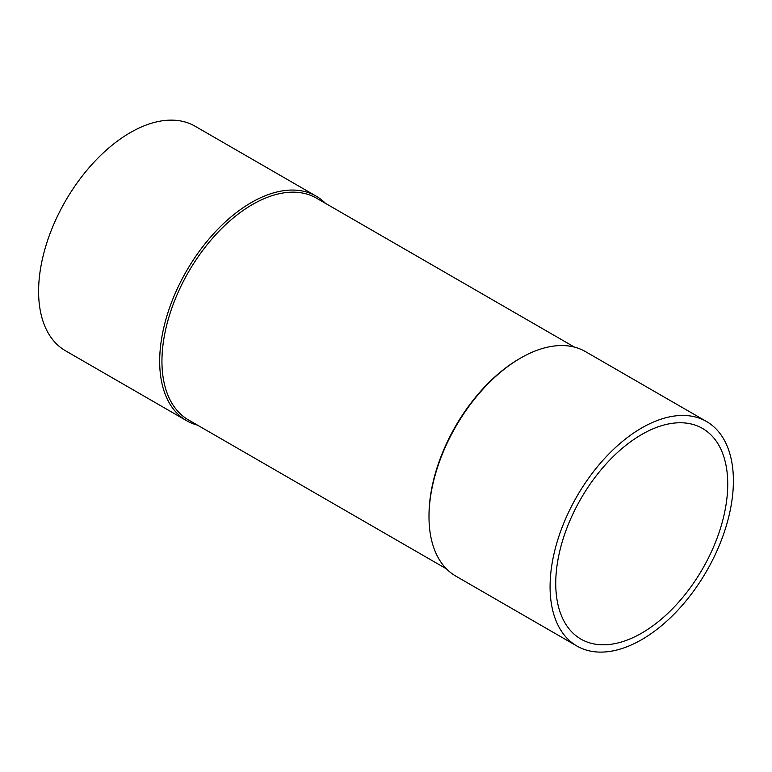 <?xml version="1.0" encoding="UTF-8"?>
<svg xmlns="http://www.w3.org/2000/svg" width="772" height="772" viewBox="0 0 772 772"><rect width="100%" height="100%" fill="white"/><g stroke="black" fill="none" stroke-linecap="round" stroke-linejoin="round"><path stroke-width="1.16" d="M641.744 633.088A121.629 70.223 -60 0 1 580.93 639.11A121.629 70.223 -60 0 1 580.93 498.664A121.629 70.223 -60 0 1 702.549 428.45A121.629 70.223 -60 0 1 721.193 525.906A121.629 70.223 -60 0 1 641.744 633.088M325.504 203.374A129.628 74.836 120 0 0 316.153 196.127A129.628 74.836 120 0 0 251.344 202.544A129.628 74.836 120 0 0 159.679 361.296A129.628 74.836 120 0 0 186.525 420.643A129.628 74.836 120 0 0 197.478 425.121M574.522 347.139L316.481 198.163A128.027 73.919 120 0 0 252.473 204.503A128.027 73.919 120 0 0 168.836 317.321A128.027 73.919 120 0 0 188.455 419.91L446.496 568.887M550.079 586.701A129.628 74.836 120 0 0 576.925 646.039A129.628 74.836 120 0 0 706.554 571.193A129.628 74.836 120 0 0 706.554 421.522A129.628 74.836 120 0 0 606.667 456.242A129.628 74.836 120 0 0 550.079 586.701M706.554 421.522L585.475 351.617A129.628 74.836 120 0 0 520.656 358.034L520.656 358.034A129.628 74.836 120 0 0 429 516.786A129.628 74.836 120 0 0 455.847 576.134L576.925 646.039M519.527 358.69L520.656 358.034L519.527 358.69A128.027 73.919 120 0 0 429 515.484L429 516.786M316.153 196.127L195.075 126.212A129.628 74.836 120 0 0 95.178 160.943A129.628 74.836 120 0 0 38.6 291.391A129.628 74.836 120 0 0 65.446 350.739L186.525 420.643"/></g></svg>
